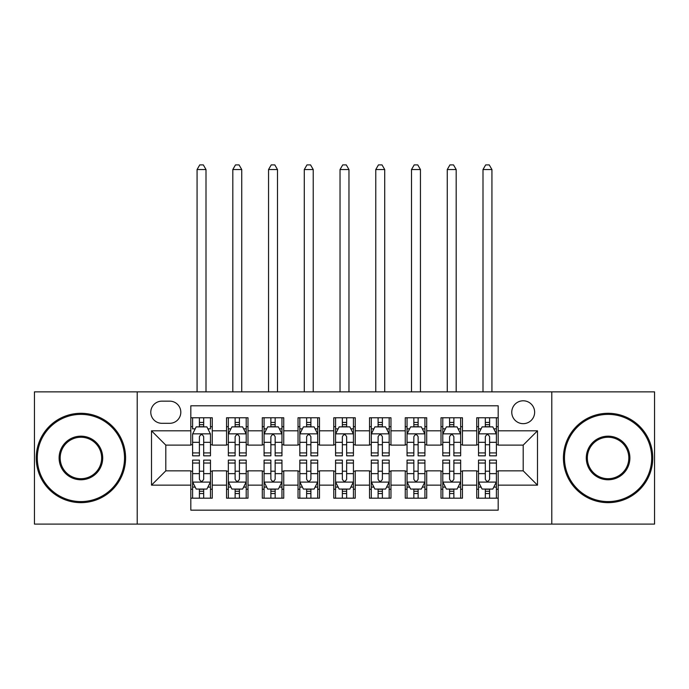 <?xml version="1.0" encoding="UTF-8"?>
<svg xmlns="http://www.w3.org/2000/svg" width="689" height="689" viewBox="0 0 689 689"><rect width="100%" height="100%" fill="white"/><g stroke="black" fill="none" stroke-linecap="round" stroke-linejoin="round"><path stroke-width="1.03" d="M523.201 400.791A11.437 11.437 0 0 0 511.763 412.229A11.437 11.437 0 0 0 523.201 423.666A11.437 11.437 0 0 0 534.638 412.229A11.437 11.437 0 0 0 523.201 400.791M551.794 524.096L654.55 524.096L654.55 391.86L551.794 391.86L551.794 524.096L137.206 524.096L137.206 391.86L34.45 391.86L34.45 524.096L137.206 524.096M498.181 417.767L476.736 417.767L476.736 430.814L462.448 430.814L462.448 445.111L476.736 445.111L476.736 430.814M462.448 430.814L462.448 417.767L441.003 417.767L441.003 430.814L426.706 430.814L426.706 445.111L441.003 445.111L441.003 430.814M426.706 430.814L426.706 417.767L405.261 417.767L405.261 430.814L390.964 430.814L390.964 445.111L405.261 445.111L405.261 430.814M390.964 430.814L390.964 417.767L369.519 417.767L369.519 430.814L355.223 430.814L355.223 445.111L369.519 445.111L369.519 430.814M355.223 430.814L355.223 417.767L333.777 417.767L333.777 430.814L319.481 430.814L319.481 445.111L333.777 445.111L333.777 430.814M319.481 430.814L319.481 417.767L298.036 417.767L298.036 430.814L283.739 430.814L283.739 445.111L298.036 445.111L298.036 430.814M283.739 430.814L283.739 417.767L262.294 417.767L262.294 430.814L247.997 430.814L247.997 445.111L262.294 445.111L262.294 430.814M247.997 430.814L247.997 417.767L226.552 417.767L226.552 445.111L212.264 445.111L212.264 417.767L190.819 417.767M190.819 498.181L212.264 498.181L212.264 470.845L226.552 470.845L226.552 498.181L247.997 498.181L247.997 470.845L262.294 470.845L262.294 485.142L247.997 485.142M262.294 485.142L262.294 498.181L283.739 498.181L283.739 470.845L298.036 470.845L298.036 485.142L283.739 485.142M298.036 485.142L298.036 498.181L319.481 498.181L319.481 470.845L333.777 470.845L333.777 485.142L319.481 485.142M333.777 485.142L333.777 498.181L355.223 498.181L355.223 470.845L369.519 470.845L369.519 485.142L355.223 485.142M369.519 485.142L369.519 498.181L390.964 498.181L390.964 470.845L405.261 470.845L405.261 485.142L390.964 485.142M405.261 485.142L405.261 498.181L426.706 498.181L426.706 470.845L441.003 470.845L441.003 485.142L426.706 485.142M441.003 485.142L441.003 498.181L462.448 498.181L462.448 470.845L476.736 470.845L476.736 485.142L462.448 485.142M161.863 423.304L169.727 423.304A11.076 11.076 0 0 0 180.811 412.229A11.076 11.076 0 0 0 169.727 401.153L161.863 401.153A11.076 11.076 0 0 0 150.788 412.229A11.076 11.076 0 0 0 161.863 423.304M551.794 391.86L137.206 391.86M498.181 430.814L498.181 405.795L190.819 405.795L190.819 445.111L165.799 445.111L165.799 470.845L190.819 470.845L190.819 510.161L498.181 510.161L498.181 470.845L523.201 470.845L523.201 445.111L498.181 445.111L498.181 430.814L537.498 430.814L537.498 485.142L498.181 485.142M190.819 485.142L151.502 485.142L151.502 430.814L190.819 430.814M476.736 485.142L476.736 498.181L498.181 498.181M190.819 426.706L192.601 426.706M199.397 426.706L203.686 426.706M210.472 426.706L212.264 426.706M190.819 444.749L192.601 444.749M199.397 444.749L203.686 444.749M210.472 444.749L212.264 444.749M190.819 471.198L192.601 471.198M199.397 471.198L203.686 471.198M210.472 471.198L212.264 471.198M190.819 489.25L192.601 489.25M199.397 489.25L203.686 489.25M210.472 489.25L212.264 489.25M226.552 444.749L228.343 444.749M235.13 444.749L239.419 444.749M246.214 444.749L247.997 444.749M226.552 426.706L228.343 426.706M235.13 426.706L239.419 426.706M246.214 426.706L247.997 426.706M226.552 471.198L228.343 471.198M235.13 471.198L239.419 471.198M246.214 471.198L247.997 471.198M226.552 489.25L228.343 489.25M235.13 489.25L239.419 489.25M246.214 489.25L247.997 489.25M262.294 471.198L264.085 471.198M270.872 471.198L275.161 471.198M281.956 471.198L283.739 471.198M262.294 489.25L264.085 489.25M270.872 489.25L275.161 489.25M281.956 489.25L283.739 489.25M262.294 426.706L264.085 426.706M270.872 426.706L275.161 426.706M281.956 426.706L283.739 426.706M262.294 444.749L264.085 444.749M270.872 444.749L275.161 444.749M281.956 444.749L283.739 444.749M298.036 471.198L299.827 471.198M306.614 471.198L310.903 471.198M317.698 471.198L319.481 471.198M298.036 489.25L299.827 489.25M306.614 489.25L310.903 489.25M317.698 489.25L319.481 489.25M298.036 426.706L299.827 426.706M306.614 426.706L310.903 426.706M317.698 426.706L319.481 426.706M298.036 444.749L299.827 444.749M306.614 444.749L310.903 444.749M317.698 444.749L319.481 444.749M333.777 471.198L335.569 471.198M342.355 471.198L346.645 471.198M353.431 471.198L355.223 471.198M333.777 489.25L335.569 489.25M342.355 489.25L346.645 489.25M353.431 489.25L355.223 489.25M333.777 426.706L335.569 426.706M342.355 426.706L346.645 426.706M353.431 426.706L355.223 426.706M333.777 444.749L335.569 444.749M342.355 444.749L346.645 444.749M353.431 444.749L355.223 444.749M369.519 471.198L371.302 471.198M378.097 471.198L382.386 471.198M389.173 471.198L390.964 471.198M369.519 489.25L371.302 489.25M378.097 489.25L382.386 489.25M389.173 489.25L390.964 489.25M369.519 426.706L371.302 426.706M378.097 426.706L382.386 426.706M389.173 426.706L390.964 426.706M369.519 444.749L371.302 444.749M378.097 444.749L382.386 444.749M389.173 444.749L390.964 444.749M405.261 471.198L407.044 471.198M413.839 471.198L418.128 471.198M424.915 471.198L426.706 471.198M405.261 489.25L407.044 489.25M413.839 489.25L418.128 489.25M424.915 489.25L426.706 489.25M405.261 426.706L407.044 426.706M413.839 426.706L418.128 426.706M424.915 426.706L426.706 426.706M405.261 444.749L407.044 444.749M413.839 444.749L418.128 444.749M424.915 444.749L426.706 444.749M441.003 471.198L442.786 471.198M449.581 471.198L453.87 471.198M460.657 471.198L462.448 471.198M441.003 489.25L442.786 489.25M449.581 489.25L453.87 489.25M460.657 489.25L462.448 489.25M441.003 426.706L442.786 426.706M449.581 426.706L453.87 426.706M460.657 426.706L462.448 426.706M441.003 444.749L442.786 444.749M449.581 444.749L453.87 444.749M460.657 444.749L462.448 444.749M476.736 471.198L478.528 471.198M485.314 471.198L489.603 471.198M496.399 471.198L498.181 471.198M476.736 489.25L478.528 489.25M485.314 489.25L489.603 489.25M496.399 489.25L498.181 489.25M476.736 426.706L478.528 426.706M485.314 426.706L489.603 426.706M496.399 426.706L498.181 426.706M476.736 444.749L478.528 444.749M485.314 444.749L489.603 444.749M496.399 444.749L498.181 444.749M165.799 445.111L151.502 430.814M165.799 470.845L151.502 485.142M537.498 430.814L523.201 445.111M537.498 485.142L523.201 470.845M203.686 417.767L203.686 426.879L203.686 422.417L199.397 422.417M210.472 452.923L203.686 452.923L203.686 455.834L210.472 455.834L210.472 434.027L206.898 426.879L196.176 426.879L192.601 434.027L192.601 455.834L199.397 455.834L199.397 452.923L192.601 452.923M195.194 428.851L192.601 428.851L192.601 417.767M192.601 428.92L192.601 422.417M210.472 428.92L210.472 422.417M207.88 428.851L210.472 428.851L210.472 417.767M199.397 426.879L199.397 417.767M203.686 452.923L203.686 436.714C202.256 433.958 200.826 433.958 199.397 436.714L199.397 448.772M192.601 442.312L199.397 442.312L199.397 452.923M206.002 391.86L206.002 169.546L197.071 169.546L197.071 391.86M197.071 169.546L199.75 164.904L203.324 164.904L206.002 169.546M199.397 493.539L203.686 493.539M192.601 463.034L199.397 463.034L199.397 460.123L192.601 460.123L192.601 481.921L196.176 489.069L206.898 489.069L210.472 481.921L210.472 460.123L203.686 460.123L203.686 463.034L210.472 463.034M210.472 481.921L210.472 498.181M192.601 481.921L192.601 498.181M203.686 489.069L203.686 498.181M199.397 498.181L199.397 489.069M199.397 463.034L199.397 479.243C200.818 481.999 202.247 481.999 203.686 479.243L203.686 463.034M80.914 414.373A43.605 43.605 0 0 0 37.309 457.978A43.605 43.605 0 0 0 80.914 501.583A43.605 43.605 0 0 0 124.52 457.978A43.605 43.605 0 0 0 80.914 414.373M80.914 502.651A44.673 44.673 0 0 1 36.233 457.978A44.673 44.673 0 0 1 80.914 413.297A44.673 44.673 0 0 1 125.587 457.978A44.673 44.673 0 0 1 80.914 502.651M80.914 436.171A21.798 21.798 0 0 1 102.713 457.978A21.798 21.798 0 0 1 80.914 479.777A21.798 21.798 0 0 1 59.108 457.978A21.798 21.798 0 0 1 80.914 436.171M80.914 478.709A20.73 20.73 0 0 0 101.645 457.978A20.73 20.73 0 0 0 80.914 437.248A20.73 20.73 0 0 0 60.184 457.978A20.73 20.73 0 0 0 80.914 478.709M608.086 414.373A43.605 43.605 0 0 0 564.48 457.978A43.605 43.605 0 0 0 608.086 501.583A43.605 43.605 0 0 0 651.691 457.978A43.605 43.605 0 0 0 608.086 414.373M608.086 502.651A44.673 44.673 0 0 1 563.413 457.978A44.673 44.673 0 0 1 608.086 413.297A44.673 44.673 0 0 1 652.767 457.978A44.673 44.673 0 0 1 608.086 502.651M608.086 436.171A21.798 21.798 0 0 1 629.892 457.978A21.798 21.798 0 0 1 608.086 479.777A21.798 21.798 0 0 1 586.287 457.978A21.798 21.798 0 0 1 608.086 436.171M608.086 478.709A20.73 20.73 0 0 0 628.816 457.978A20.73 20.73 0 0 0 608.086 437.248A20.73 20.73 0 0 0 587.355 457.978A20.73 20.73 0 0 0 608.086 478.709M239.419 422.417L235.13 422.417M246.214 452.923L239.419 452.923L239.419 455.834L246.214 455.834L246.214 434.027L242.64 426.879L231.917 426.879L228.343 434.027L228.343 455.834L235.13 455.834L235.13 452.923L228.343 452.923M228.343 434.027L228.343 417.767M246.214 434.027L246.214 417.767M235.13 426.879L235.13 417.767M239.419 417.767L239.419 426.879M239.419 452.923L239.419 436.714C237.998 433.958 236.568 433.958 235.13 436.714L235.13 452.923M241.744 391.86L241.744 169.546L232.813 169.546L232.813 391.86M232.813 169.546L235.492 164.904L239.066 164.904L241.744 169.546M275.161 422.417L270.872 422.417M281.956 452.923L275.161 452.923L275.161 455.834L281.956 455.834L281.956 434.027L278.382 426.879L267.659 426.879L264.085 434.027L264.085 455.834L270.872 455.834L270.872 452.923L264.085 452.923M264.085 434.027L264.085 417.767M281.956 434.027L281.956 417.767M270.872 426.879L270.872 417.767M275.161 417.767L275.161 426.879M275.161 452.923L275.161 436.714C273.74 433.958 272.31 433.958 270.872 436.714L270.872 452.923M277.486 391.86L277.486 169.546L268.555 169.546L268.555 391.86M268.555 169.546L271.233 164.904L274.808 164.904L277.486 169.546M310.903 422.417L306.614 422.417M317.698 452.923L310.903 452.923L310.903 455.834L317.698 455.834L317.698 434.027L314.124 426.879L303.401 426.879L299.827 434.027L299.827 455.834L306.614 455.834L306.614 452.923L299.827 452.923M299.827 434.027L299.827 417.767M317.698 434.027L317.698 417.767M306.614 426.879L306.614 417.767M310.903 417.767L310.903 426.879M310.903 452.923L310.903 436.714C309.473 433.958 308.043 433.958 306.614 436.714L306.614 452.923M313.228 391.86L313.228 169.546L304.288 169.546L304.288 391.86M304.288 169.546L306.975 164.904L310.55 164.904L313.228 169.546M346.645 422.417L342.355 422.417M353.431 452.923L346.645 452.923L346.645 455.834L353.431 455.834L353.431 434.027L349.857 426.879L339.143 426.879L335.569 434.027L335.569 455.834L342.355 455.834L342.355 452.923L335.569 452.923M335.569 434.027L335.569 417.767M353.431 434.027L353.431 417.767M342.355 426.879L342.355 417.767M346.645 417.767L346.645 426.879M346.645 452.923L346.645 436.714C345.215 433.958 343.785 433.958 342.355 436.714L342.355 452.923M348.97 391.86L348.97 169.546L340.03 169.546L340.03 391.86M340.03 169.546L342.717 164.904L346.283 164.904L348.97 169.546M235.13 493.539L239.419 493.539M228.343 463.034L235.13 463.034L235.13 460.123L228.343 460.123L228.343 481.921L231.917 489.069L242.64 489.069L246.214 481.921L246.214 460.123L239.419 460.123L239.419 463.034L246.214 463.034M246.214 481.921L246.214 498.181M228.343 481.921L228.343 498.181M239.419 489.069L239.419 498.181M235.13 498.181L235.13 489.069M235.13 463.034L235.13 479.243C236.56 481.999 237.989 481.999 239.419 479.243L239.419 463.034M270.872 493.539L275.161 493.539M264.085 463.034L270.872 463.034L270.872 460.123L264.085 460.123L264.085 481.921L267.659 489.069L278.382 489.069L281.956 481.921L281.956 460.123L275.161 460.123L275.161 463.034L281.956 463.034M281.956 481.921L281.956 498.181M264.085 481.921L264.085 498.181M275.161 489.069L275.161 498.181M270.872 498.181L270.872 489.069M270.872 463.034L270.872 479.243C272.301 481.999 273.731 481.999 275.161 479.243L275.161 463.034M306.614 493.539L310.903 493.539M299.827 463.034L306.614 463.034L306.614 460.123L299.827 460.123L299.827 481.921L303.401 489.069L314.124 489.069L317.698 481.921L317.698 460.123L310.903 460.123L310.903 463.034L317.698 463.034M317.698 481.921L317.698 498.181M299.827 481.921L299.827 498.181M310.903 489.069L310.903 498.181M306.614 498.181L306.614 489.069M306.614 463.034L306.614 479.243C308.043 481.999 309.473 481.999 310.903 479.243L310.903 463.034M342.355 493.539L346.645 493.539M335.569 463.034L342.355 463.034L342.355 460.123L335.569 460.123L335.569 481.921L339.143 489.069L349.857 489.069L353.431 481.921L353.431 460.123L346.645 460.123L346.645 463.034L353.431 463.034M353.431 481.921L353.431 498.181M335.569 481.921L335.569 498.181M346.645 489.069L346.645 498.181M342.355 498.181L342.355 489.069M342.355 463.034L342.355 479.243C343.785 481.999 345.215 481.999 346.645 479.243L346.645 463.034M382.386 422.417L378.097 422.417M389.173 452.923L382.386 452.923L382.386 455.834L389.173 455.834L389.173 434.027L385.599 426.879L374.876 426.879L371.302 434.027L371.302 455.834L378.097 455.834L378.097 452.923L371.302 452.923M371.302 434.027L371.302 417.767M389.173 434.027L389.173 417.767M378.097 426.879L378.097 417.767M382.386 417.767L382.386 426.879M382.386 452.923L382.386 436.714C380.957 433.958 379.527 433.958 378.097 436.714L378.097 452.923M384.712 391.86L384.712 169.546L375.772 169.546L375.772 391.86M375.772 169.546L378.45 164.904L382.025 164.904L384.712 169.546M378.097 493.539L382.386 493.539M371.302 463.034L378.097 463.034L378.097 460.123L371.302 460.123L371.302 481.921L374.876 489.069L385.599 489.069L389.173 481.921L389.173 460.123L382.386 460.123L382.386 463.034L389.173 463.034M389.173 481.921L389.173 498.181M371.302 481.921L371.302 498.181M382.386 489.069L382.386 498.181M378.097 498.181L378.097 489.069M378.097 463.034L378.097 479.243C379.527 481.999 380.957 481.999 382.386 479.243L382.386 463.034M418.128 422.417L413.839 422.417M424.915 452.923L418.128 452.923L418.128 455.834L424.915 455.834L424.915 434.027L421.341 426.879L410.618 426.879L407.044 434.027L407.044 455.834L413.839 455.834L413.839 452.923L407.044 452.923M407.044 434.027L407.044 417.767M424.915 434.027L424.915 417.767M413.839 426.879L413.839 417.767M418.128 417.767L418.128 426.879M418.128 452.923L418.128 436.714C416.699 433.958 415.269 433.958 413.839 436.714L413.839 452.923M420.445 391.86L420.445 169.546L411.514 169.546L411.514 391.86M411.514 169.546L414.192 164.904L417.767 164.904L420.445 169.546M413.839 493.539L418.128 493.539M407.044 463.034L413.839 463.034L413.839 460.123L407.044 460.123L407.044 481.921L410.618 489.069L421.341 489.069L424.915 481.921L424.915 460.123L418.128 460.123L418.128 463.034L424.915 463.034M424.915 481.921L424.915 498.181M407.044 481.921L407.044 498.181M418.128 489.069L418.128 498.181M413.839 498.181L413.839 489.069M413.839 463.034L413.839 479.243C415.26 481.999 416.69 481.999 418.128 479.243L418.128 463.034M453.87 422.417L449.581 422.417M460.657 452.923L453.87 452.923L453.87 455.834L460.657 455.834L460.657 434.027L457.083 426.879L446.36 426.879L442.786 434.027L442.786 455.834L449.581 455.834L449.581 452.923L442.786 452.923M442.786 434.027L442.786 417.767M460.657 434.027L460.657 417.767M449.581 426.879L449.581 417.767M453.87 417.767L453.87 426.879M453.87 452.923L453.87 436.714C452.44 433.958 451.011 433.958 449.581 436.714L449.581 452.923M456.187 391.86L456.187 169.546L447.256 169.546L447.256 391.86M447.256 169.546L449.934 164.904L453.508 164.904L456.187 169.546M449.581 493.539L453.87 493.539M442.786 463.034L449.581 463.034L449.581 460.123L442.786 460.123L442.786 481.921L446.36 489.069L457.083 489.069L460.657 481.921L460.657 460.123L453.87 460.123L453.87 463.034L460.657 463.034M460.657 481.921L460.657 498.181M442.786 481.921L442.786 498.181M453.87 489.069L453.87 498.181M449.581 498.181L449.581 489.069M449.581 463.034L449.581 479.243C451.002 481.999 452.432 481.999 453.87 479.243L453.87 463.034M489.603 422.417L485.314 422.417M496.399 452.923L489.603 452.923L489.603 455.834L496.399 455.834L496.399 434.027L492.824 426.879L482.102 426.879L478.528 434.027L478.528 455.834L485.314 455.834L485.314 452.923L478.528 452.923M478.528 434.027L478.528 417.767M496.399 434.027L496.399 417.767M485.314 426.879L485.314 417.767M489.603 417.767L489.603 426.879M489.603 452.923L489.603 436.714C488.182 433.958 486.753 433.958 485.314 436.714L485.314 452.923M491.929 391.86L491.929 169.546L482.998 169.546L482.998 391.86M482.998 169.546L485.676 164.904L489.25 164.904L491.929 169.546M485.314 493.539L489.603 493.539M478.528 463.034L485.314 463.034L485.314 460.123L478.528 460.123L478.528 481.921L482.102 489.069L492.824 489.069L496.399 481.921L496.399 460.123L489.603 460.123L489.603 463.034L496.399 463.034M496.399 481.921L496.399 498.181M478.528 481.921L478.528 498.181M489.603 489.069L489.603 498.181M485.314 498.181L485.314 489.069M485.314 463.034L485.314 479.243C486.744 481.999 488.174 481.999 489.603 479.243L489.603 463.034M226.552 485.142L212.264 485.142M226.552 430.814L212.264 430.814M210.386 433.855L192.687 433.855M210.472 442.312L203.686 442.312M203.686 424.691L199.397 424.691M192.687 482.102L210.386 482.102M210.472 487.106L207.88 487.106M195.194 487.106L192.601 487.106M203.686 473.636L210.472 473.636M192.601 473.636L199.397 473.636M199.397 491.266L203.686 491.266M246.128 433.855L228.429 433.855M228.343 428.851L230.936 428.851M243.622 428.851L246.214 428.851M235.13 442.312L228.343 442.312M246.214 442.312L239.419 442.312M239.419 424.691L235.13 424.691M281.861 433.855L264.171 433.855M264.085 428.851L266.677 428.851M279.364 428.851L281.956 428.851M270.872 442.312L264.085 442.312M281.956 442.312L275.161 442.312M275.161 424.691L270.872 424.691M317.603 433.855L299.913 433.855M299.827 428.851L302.411 428.851M315.106 428.851L317.698 428.851M306.614 442.312L299.827 442.312M317.698 442.312L310.903 442.312M310.903 424.691L306.614 424.691M353.345 433.855L335.655 433.855M335.569 428.851L338.153 428.851M350.847 428.851L353.431 428.851M342.355 442.312L335.569 442.312M353.431 442.312L346.645 442.312M346.645 424.691L342.355 424.691M228.429 482.102L246.128 482.102M246.214 487.106L243.622 487.106M230.936 487.106L228.343 487.106M239.419 473.636L246.214 473.636M228.343 473.636L235.13 473.636M235.13 491.266L239.419 491.266M264.171 482.102L281.861 482.102M281.956 487.106L279.364 487.106M266.677 487.106L264.085 487.106M275.161 473.636L281.956 473.636M264.085 473.636L270.872 473.636M270.872 491.266L275.161 491.266M299.913 482.102L317.603 482.102M317.698 487.106L315.106 487.106M302.411 487.106L299.827 487.106M310.903 473.636L317.698 473.636M299.827 473.636L306.614 473.636M306.614 491.266L310.903 491.266M335.655 482.102L353.345 482.102M353.431 487.106L350.847 487.106M338.153 487.106L335.569 487.106M346.645 473.636L353.431 473.636M335.569 473.636L342.355 473.636M342.355 491.266L346.645 491.266M389.087 433.855L371.397 433.855M371.302 428.851L373.894 428.851M386.589 428.851L389.173 428.851M378.097 442.312L371.302 442.312M389.173 442.312L382.386 442.312M382.386 424.691L378.097 424.691M371.397 482.102L389.087 482.102M389.173 487.106L386.589 487.106M373.894 487.106L371.302 487.106M382.386 473.636L389.173 473.636M371.302 473.636L378.097 473.636M378.097 491.266L382.386 491.266M424.829 433.855L407.139 433.855M407.044 428.851L409.636 428.851M422.323 428.851L424.915 428.851M413.839 442.312L407.044 442.312M424.915 442.312L418.128 442.312M418.128 424.691L413.839 424.691M407.139 482.102L424.829 482.102M424.915 487.106L422.323 487.106M409.636 487.106L407.044 487.106M418.128 473.636L424.915 473.636M407.044 473.636L413.839 473.636M413.839 491.266L418.128 491.266M460.571 433.855L442.872 433.855M442.786 428.851L445.378 428.851M458.064 428.851L460.657 428.851M449.581 442.312L442.786 442.312M460.657 442.312L453.87 442.312M453.87 424.691L449.581 424.691M442.872 482.102L460.571 482.102M460.657 487.106L458.064 487.106M445.378 487.106L442.786 487.106M453.87 473.636L460.657 473.636M442.786 473.636L449.581 473.636M449.581 491.266L453.87 491.266M496.313 433.855L478.614 433.855M478.528 428.851L481.12 428.851M493.806 428.851L496.399 428.851M485.314 442.312L478.528 442.312M496.399 442.312L489.603 442.312M489.603 424.691L485.314 424.691M478.614 482.102L496.313 482.102M496.399 487.106L493.806 487.106M481.12 487.106L478.528 487.106M489.603 473.636L496.399 473.636M478.528 473.636L485.314 473.636M485.314 491.266L489.603 491.266"/></g></svg>
